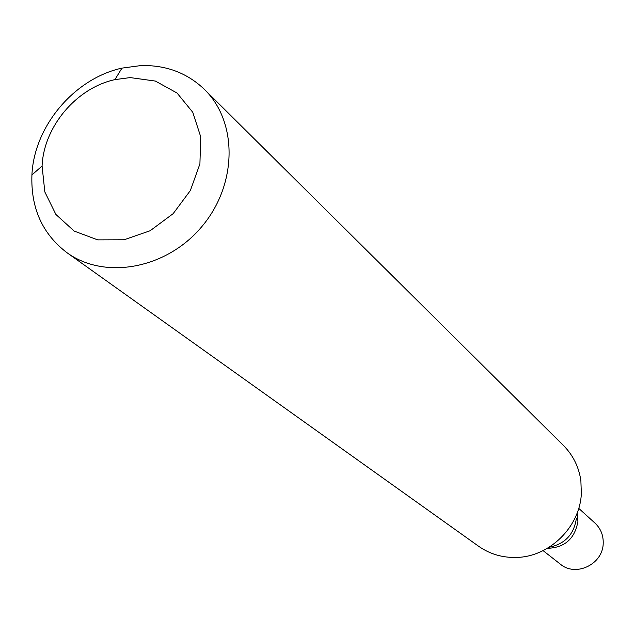 <?xml version="1.0" encoding="UTF-8"?>
<svg xmlns="http://www.w3.org/2000/svg" width="635" height="635" viewBox="0 0 635 635"><rect width="100%" height="100%" fill="white"/><g stroke="black" fill="none" stroke-linecap="round" stroke-linejoin="round"><path stroke-width="0.95" d="M140.883 65.572C165.981 64.937 187.182 72.906 204.494 89.464C238.069 122.134 237.347 184.888 201.732 226.719C166.529 268.899 104.807 280.226 66.929 252.666C42.394 233.942 30.726 208.034 31.925 174.935C34.052 126.278 74.366 78.446 121.968 68.12L140.883 65.572M66.929 252.666L478.631 546.267C489.712 554.022 502.198 557.752 516.096 557.443C549.196 557.078 579.842 527.185 581.342 493.697L580.874 480.6C578.826 466.852 573.04 455.176 563.515 445.564L204.494 89.464M130.175 77.589L155.392 81.074L177.062 93.035L192.77 112.284L200.716 136.795L199.914 163.886L190.373 190.516L173.141 213.677L150.154 230.735L124.031 239.784L97.727 239.871L74.176 231.076L55.904 214.471L44.839 191.96L42.077 166.021C43.736 126.698 76.422 87.924 114.903 79.629L130.175 77.589M577.921 521.367L577.175 512.961L577.921 521.367C574.913 538.734 564.729 547.719 547.362 548.33C564.729 547.719 574.913 538.734 577.921 521.367M543.084 550.632L560.372 564.166C575.659 577.286 602.766 564.396 603.194 543.679C603.528 535.472 600.789 528.614 594.987 523.105L578.723 508.349M549.116 547.259C564.991 544.02 574.088 534.337 576.389 518.216M42.077 166.021L31.925 174.935M114.903 79.629L121.968 68.12"/></g></svg>
